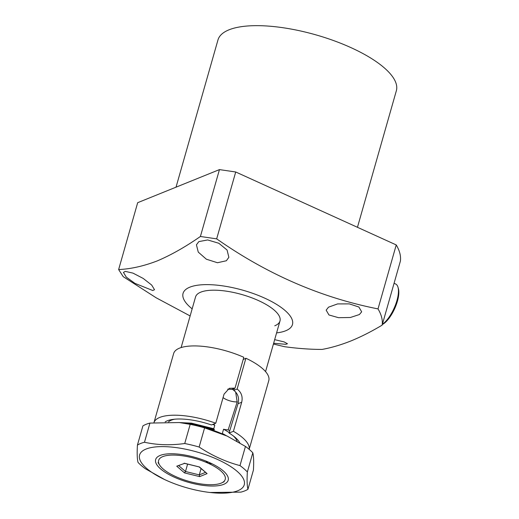 <?xml version="1.0" encoding="UTF-8"?>
<svg xmlns="http://www.w3.org/2000/svg" width="519" height="519" viewBox="0 0 519 519"><rect width="100%" height="100%" fill="white"/><g stroke="black" fill="none" stroke-linecap="round" stroke-linejoin="round"><path stroke-width="0.78" d="M274.765 325.789A43.894 15.012 -164.1 0 0 279.981 321.002A43.894 15.012 -164.1 0 0 250.456 297.316A43.894 15.012 -164.1 0 0 200.756 292.158A43.894 15.012 -164.1 0 0 195.546 296.946L181.125 347.561M274.668 339.653L284.101 341.898L287.468 343.747L285.787 344.318L273.636 343.254M125.261 271.372L132.961 273.111L143.199 278.431L151.684 285.054L154.519 289.712L152.768 290.523L134.934 283.361L126.266 277.101L123.444 272.43L125.261 271.372M276.588 332.9A56.882 19.456 -164.1 0 0 285.709 330.765A56.882 19.456 -164.1 0 0 264.632 298.107A56.882 19.456 -164.1 0 0 189.811 287.182A56.882 19.456 -164.1 0 0 192.153 308.844M273.416 344.039L284.561 346.705A143.439 49.058 -164.1 0 0 322.124 349.417C331.44 347.717 341.1 344.869 351.116 340.873C361.127 336.773 371.468 331.531 382.146 325.134A143.439 49.058 -164.1 0 0 378.02 308.902C321.04 297.659 267.253 274.317 216.67 238.857L200.405 236.482C185.4 246.927 171.023 255.063 157.27 260.901C143.685 266.117 130.807 269.004 118.63 269.562L123.211 276.659L156.167 297.796L190.136 315.941M176.025 187.177L217.967 39.95A92.739 31.717 15.9 0 1 228.983 29.83A92.739 31.717 15.9 0 1 333.976 40.716A92.739 31.717 15.9 0 1 396.347 90.767L357.455 227.303M328.521 307.177L337.558 303.92L349.332 303.881L358.869 307.021L361.678 311.828L359.382 314.546L350.344 317.498L338.537 317.693L328.949 314.962L326.159 310.141L328.521 307.177M198.861 241.601L207.671 239.947L218.836 243.268L227.063 250.015L228.866 257.307L226.368 260.752L217.467 262.737L206.361 259.208L198.264 252.104L196.429 244.806L198.861 241.601M382.146 325.134L400.37 261.167A143.439 49.058 -164.1 0 0 396.244 244.929L235.717 171.984L219.453 169.609L137.678 202.689L118.63 269.562M378.02 308.902L396.244 244.929M216.67 238.857L235.717 171.984M200.405 236.482L219.453 169.609M223.066 397.593A9.893 3.386 -164.1 0 0 226.42 399.585A9.893 3.386 -164.1 0 0 237.209 401.907L228.172 429.862A40.657 13.903 15.9 0 1 229.735 430.789M232.116 389.25L233.835 390.165M235.645 391.929L237.144 401.868A9.893 3.386 15.9 0 1 226.42 399.585A9.893 3.386 15.9 0 1 223.073 397.567M228.172 429.862A9.893 3.386 15.9 0 1 223.553 429.232L222.281 433.702A9.893 3.386 15.9 0 0 223.151 433.89L223.06 434.215M211.96 463.739L208.275 463.279L205.79 461.008M212.861 430.212L213.341 429.563L205.803 427.059L214.438 429.764L213.783 428.72L214.775 425.243A9.893 3.386 15.9 0 1 213.776 424.01M208.275 463.279A34.624 11.84 15.9 0 1 221.756 482.878A34.624 11.84 15.9 0 1 221.107 483.157A34.624 11.84 15.9 0 1 187.995 481.087A34.624 11.84 15.9 0 1 159.729 465.206A34.624 11.84 15.9 0 1 162.732 456.636A34.624 11.84 15.9 0 1 208.275 463.279M214.775 425.243A36.479 12.475 -164.1 0 0 212.667 424.445M174.624 419.203A36.479 12.475 -164.1 0 0 171.361 420.163A36.479 12.475 -164.1 0 0 168.506 421.863M179.503 422.57L191.459 423.147L213.783 428.72M188.06 423.764L190.96 424.088L213.049 429.537M237.099 441.293A36.479 12.475 -164.1 0 0 233.329 435.928M229.177 432.612A36.479 12.475 -164.1 0 0 223.553 429.232M226.167 435.629A37.096 12.69 -164.1 0 0 223.151 433.89M185.737 423.381L191.556 423.919L214.438 429.764M205.42 472.4L199.29 474.879L199.679 476.611L207.094 473.607L199.075 466.905M201.067 468.631L199.29 474.879L185.497 471.505L184.505 472.9L199.679 476.611M184.576 463.363L176.745 466.185L184.505 472.9M184.693 463.318L176.745 466.185M199.037 466.873L184.167 463.188M178.789 465.705L185.497 471.505L187.606 464.103M243.82 357.299A49.461 16.919 -164.1 0 0 173.638 353.536L153.968 422.596A49.461 16.919 15.9 0 1 215.768 423.225L224.039 394.174L229.32 388.316L235.049 388.095L243.82 357.299M234.387 388.355L233.777 390.366C238.013 393.7 239.428 398.144 238.026 403.698L229.054 433.028L233.414 431.308A49.461 16.919 15.9 0 1 249.172 449.35L268.777 380.635A49.461 16.919 -164.1 0 0 245.896 358.246L243.197 359.498M229.054 433.028A40.599 13.883 15.9 0 1 239.817 442.889M165.172 421.876A40.599 13.883 15.9 0 1 211.402 424.944L215.768 423.225M227.685 389.166L231.695 389.412L235.049 388.095M245.896 358.246L237.125 389.042L233.777 390.366M237.125 389.042C241.419 392.351 242.944 396.756 241.692 402.251L233.414 431.308M382.321 324.537A21.642 8.174 -65.6 0 0 394.751 308.435A21.642 8.174 -65.6 0 0 398.41 288.687L398.008 287.267A22.875 8.641 114.4 0 1 394.693 306.878A22.875 8.641 114.4 0 1 382.38 324.323M394.07 283.29L395.627 283.997A22.875 8.641 114.4 0 1 398.008 287.267M160.131 455.448A37.712 12.897 15.9 0 1 196.201 457.706A37.712 12.897 15.9 0 1 226.991 475.002A37.712 12.897 15.9 0 1 223.715 484.344A37.712 12.897 15.9 0 1 174.76 477.396A37.712 12.897 15.9 0 1 159.424 455.76A37.712 12.897 15.9 0 1 160.131 455.448M146.06 449.052A54.411 18.606 -164.1 0 0 164.614 479.55A54.411 18.606 -164.1 0 0 210.046 492.492A54.411 18.606 -164.1 0 0 237.786 490.74A54.411 18.606 -164.1 0 0 217.623 459.503A54.411 18.606 -164.1 0 0 146.06 449.052M210.046 492.492L240.907 492.122A61.826 21.149 -164.1 0 0 244.812 490.87A61.826 21.149 -164.1 0 0 247.952 489.274C247.07 485.901 246.869 480.133 247.349 471.972A61.826 21.149 -164.1 0 0 239.986 465.601C225.687 461.806 212.07 455.617 199.134 447.034A61.826 21.149 -164.1 0 0 184.725 443.511C170.628 445.484 157.212 445.068 144.477 442.253A61.826 21.149 -164.1 0 0 140.578 443.505A61.826 21.149 -164.1 0 0 137.431 445.101C136.951 453.262 137.152 459.03 138.035 462.403A61.826 21.149 -164.1 0 0 145.398 468.774L164.614 479.55M247.349 471.972L252.811 452.808C253.694 456.182 253.895 461.949 253.415 470.104L247.952 489.274M144.477 442.253L149.939 423.082A61.826 21.149 -164.1 0 0 146.034 424.334A61.826 21.149 -164.1 0 0 142.894 425.937L137.431 445.101M149.939 423.082L179.289 422.544L190.188 424.347L184.725 443.511M199.134 447.034L204.596 427.87A61.826 21.149 -164.1 0 0 190.188 424.347M204.596 427.87L227.231 436.129L245.448 446.431L239.986 465.601M252.811 452.808A61.826 21.149 -164.1 0 0 245.448 446.431M227.231 436.129L226.232 435.662A54.411 18.606 -164.1 0 0 180.8 422.719L179.289 422.544M207.094 473.607L199.341 466.892M238.026 403.698L241.692 402.251M279.981 321.002L265.559 371.617M221.756 482.878L224.189 481.729M159.729 465.206L158.061 462.637M199.127 466.918L184.427 463.324"/></g></svg>
